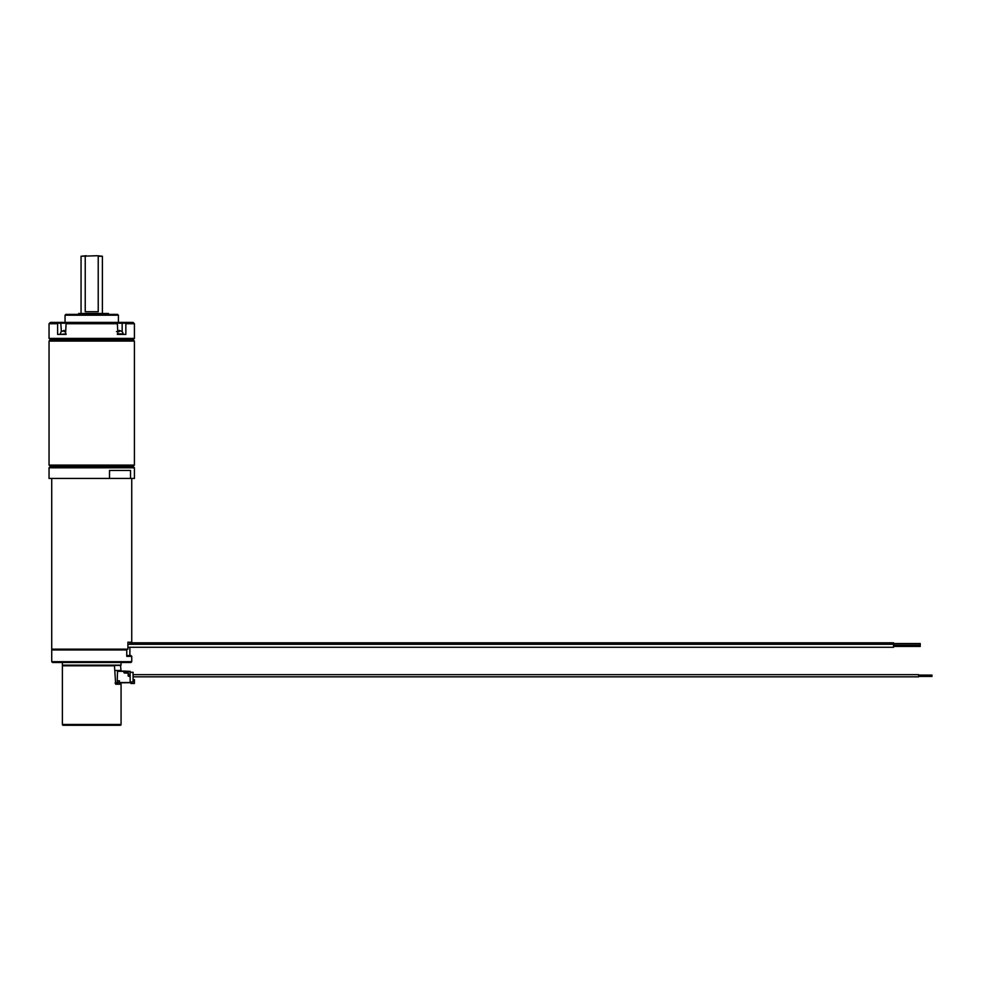 <?xml version="1.0" encoding="UTF-8"?>
<svg xmlns="http://www.w3.org/2000/svg" width="981" height="981" viewBox="0 0 981 981"><rect width="100%" height="100%" fill="white"/><g stroke="black" fill="none" stroke-linecap="round" stroke-linejoin="round"><path stroke-width="1.47" d="M131.736 478.446L131.736 642.224L127.91 642.224L127.91 649.152L51.723 649.152L51.723 478.446M127.91 644.284L893.544 644.284L893.544 642.813L129.872 642.813M893.544 643.548L920.215 643.548L920.215 646.43L920.215 645.13L893.544 645.13M127.91 647.276L893.544 647.276L893.544 644.284M126.757 655.553L130.939 655.553L131.736 656.363L126.757 656.363L126.757 649.962L125.838 649.152M52.52 649.152L51.723 649.962L126.757 649.962M51.723 649.962L51.723 661.697L131.736 661.697L131.736 656.363M51.723 661.697L52.52 662.494L130.939 662.494L131.736 661.697M121.068 662.494L121.068 665.155L62.392 665.155L62.392 662.494M64.255 665.155L64.255 665.805L62.392 665.805L114.47 665.805L115.684 684.198L119.204 684.198L119.204 682.813L130.939 682.69M117.536 671.078L123.876 671.078L117.536 671.078M115.684 684.198L121.068 684.198L121.068 724.481A0.797 0.797 0 0 1 120.271 725.278L63.189 725.278A0.797 0.797 0 0 1 62.392 724.481L62.392 665.805M95.611 725.278L87.321 725.278M113.563 665.805L114.728 665.866M114.716 665.425L120.528 665.425L120.982 670.489L115.096 670.489M115.096 683.034L117.18 683.034L117.548 670.489M130.142 682.151L133.073 681.881L133.073 672.279L130.142 672.279L130.142 682.151M130.142 681.954L130.939 682.016L130.939 683.487L134.409 683.487L134.409 679.612L133.073 679.612M117.524 671.347L123.876 671.347L124.403 673.076L128.143 673.076L128.143 676.019L130.142 676.547L130.142 682.555L119.204 682.813L119.474 680.814L117.242 680.814M130.142 672.279L130.142 671.347L130.142 672.279M117.242 681.084L119.204 681.084L119.204 682.813L117.193 682.813M130.142 671.347L123.876 671.078L124.133 672.549L124.133 671.347L130.142 671.347L129.872 676.277L128.67 676.277L128.143 672.549L123.876 672.549L128.401 673.076M117.193 682.788L119.204 682.788M130.142 676.547L128.143 676.019L128.143 672.549L124.133 672.549M133.073 674.658L918.608 674.658L918.608 676.841L133.073 676.841M918.608 676.412L931.95 676.412L931.95 675.087L918.608 675.087M120.025 478.446L134.409 478.446L134.409 467.778L49.05 467.778L49.05 478.446L120.025 478.446M130.522 478.446L130.522 470.439L109.516 470.439L109.516 478.446M49.05 467.778L50.387 466.441L49.05 465.104L134.409 465.104L133.073 466.441L50.387 466.441L133.073 466.441L134.409 467.778M134.409 341.069L133.073 339.745L50.387 339.745L49.05 341.069L134.409 341.069L134.409 465.104M50.387 339.745L49.05 338.408L134.409 338.408L133.073 339.745M65.543 334.411L66.095 323.73L117.364 323.73L117.916 334.411M66.095 334.411L57.609 334.411L57.609 323.73L49.05 323.73L49.05 338.408M49.05 323.73L50.387 322.406L133.073 322.406L134.409 323.73L134.409 338.408M123.066 322.406L125.372 322.406L125.47 323.203L122.159 323.203L122.159 331.59M57.609 323.73L58.087 322.406L60.381 322.406M117.364 334.411L125.85 334.411L125.85 323.73L134.409 323.73M66.095 323.73L67.701 322.406M115.758 322.406L117.364 323.73M116.984 323.203L122.159 323.203L122.723 322.406M116.481 331.627L118.112 331.357M117.916 331.345L119.363 331.627L119.253 330.401L119.363 331.627L117.916 331.345M119.51 330.413L122.184 331.627M57.989 323.203L66.475 323.203M61.263 331.627L64.206 330.401L64.096 331.627L65.69 331.357M65.543 331.345L64.096 331.627L65.543 331.345M60.724 322.406L61.386 331.492M118.407 315.195L117.597 314.398L65.85 314.398L65.053 315.195L118.407 315.195L118.407 322.406M103.361 314.398L103.361 313.466L108.413 313.466L108.413 314.398M107.432 314.398L107.432 313.466M78.664 314.398L78.664 313.466L103.361 313.466M98.223 256.249L102.392 256.249L97.303 255.722L98.223 256.249L97.303 255.722L98.223 256.249L98.223 311.737L85.237 311.737L85.237 256.249L86.156 255.722L81.055 256.249L81.055 313.466M97.303 255.722L81.055 256.249M121.068 724.481L62.392 724.481M119.474 682.555L130.142 682.555M124.403 672.819L124.403 671.078M117.364 333.871L123.25 333.871L122.159 331.345M60.209 334.411L66.095 333.871M129.872 655.553L129.872 647.276M129.872 644.284L129.872 642.224M893.544 646.43L920.215 646.43M49.05 341.069L49.05 465.104M60.209 333.871L61.288 331.345M65.053 315.195L65.053 322.406M102.392 256.249L102.392 313.466"/></g></svg>
